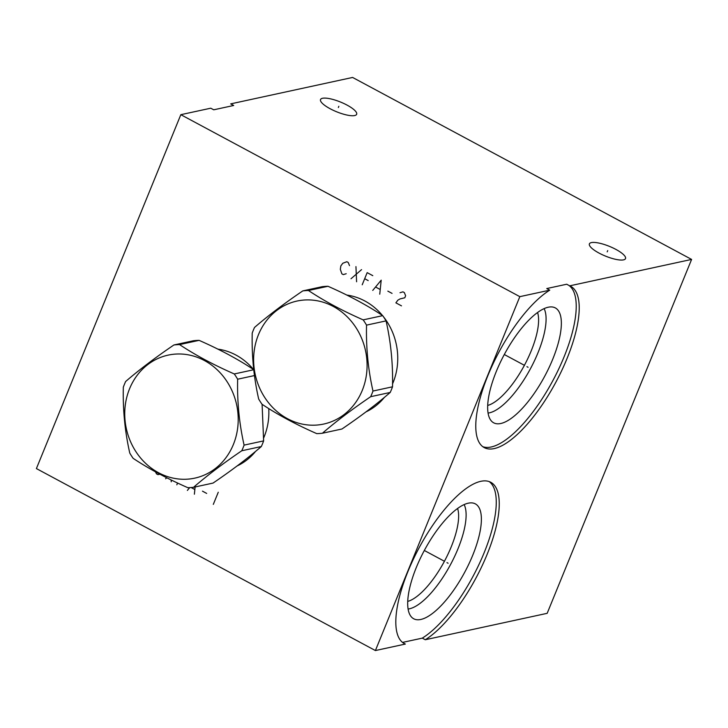 <?xml version="1.0" encoding="UTF-8"?>
<svg xmlns="http://www.w3.org/2000/svg" width="728" height="728" viewBox="0 0 728 728"><rect width="100%" height="100%" fill="white"/><g stroke="black" fill="none" stroke-linecap="round" stroke-linejoin="round"><path stroke-width="1.09" d="M233.497 105.524A91.501 32.196 118.2 0 0 232.796 104.996M405.332 644.062A91.501 32.196 -61.8 0 1 404.249 643.552A91.501 32.196 -61.8 0 1 419.164 547.702A91.501 32.196 -61.8 0 1 490.809 482.309A91.501 32.196 -61.8 0 1 486.513 555.855A91.501 32.196 -61.8 0 1 425.279 639.739L547.174 613.322L691.6 259.423L352.598 77.45L230.694 103.877L233.688 105.478L213.741 109.801L210.756 108.199L180.826 114.678L36.4 468.577L375.402 650.55L405.332 644.062L403.239 642.933M549.749 290.163L546.764 288.552L566.702 284.229L569.696 285.84A91.501 32.196 -61.8 0 1 570.779 286.35A91.501 32.196 -61.8 0 1 555.864 382.2A91.501 32.196 -61.8 0 1 484.22 447.593A91.501 32.196 -61.8 0 1 488.515 374.046A91.501 32.196 -61.8 0 1 549.749 290.163L519.828 296.651L375.402 650.55M180.826 114.678L519.828 296.651M691.6 259.423L569.696 285.84M330.148 108.745A19.501 5.242 -157.8 0 1 320.529 99.545A19.501 5.242 -157.8 0 1 347.029 105.087A19.501 5.242 -157.8 0 1 356.647 114.287A19.501 5.242 -157.8 0 1 330.148 108.745M599.008 253.062A19.501 5.242 -157.8 0 1 589.398 243.862A19.501 5.242 -157.8 0 1 615.897 249.404A19.501 5.242 -157.8 0 1 625.507 258.604A19.501 5.242 -157.8 0 1 599.008 253.062M482.782 446.683A91.501 32.196 118.2 0 0 553.216 379.952A91.501 32.196 118.2 0 0 568.805 285.358M500.782 423.505A65.202 22.941 -61.8 0 1 491.791 421.421A65.202 22.941 -61.8 0 1 501.455 360.032A65.202 22.941 -61.8 0 1 548.23 307.225A65.202 22.941 118.2 0 1 553.153 307.116A65.202 22.941 118.2 0 1 550.341 364.81A65.202 22.941 118.2 0 1 500.782 423.505M544.116 308.626A61.006 21.467 118.2 0 1 531.258 367.185A61.006 21.467 118.2 0 1 489.398 412.84A61.006 21.467 -61.8 0 1 488.051 413.067M487.678 405.46A55.619 19.565 118.2 0 0 524.397 365.31A55.619 19.565 118.2 0 0 537.573 312.512M425.279 639.739L422.286 638.128L402.529 642.415M422.286 638.128A91.501 32.196 118.2 0 0 482.609 556.41A91.501 32.196 118.2 0 0 489.252 481.618M217.899 349.149A61.234 54.9 77.8 0 1 235.954 355.055A61.234 54.9 77.8 0 1 253.562 369.56M268.759 408.581A61.234 54.9 77.8 0 1 263.663 437.947M255.555 451.406A61.234 54.9 77.8 0 1 237.091 465.965M346.792 295.067A61.234 54.9 77.8 0 1 364.837 300.973A61.234 54.9 77.8 0 1 382.446 315.479M383.347 316.589A61.234 54.9 77.8 0 1 392.556 383.874M384.448 397.324A61.234 54.9 77.8 0 1 365.984 411.884M407.707 601.419A55.619 19.565 118.2 0 0 444.426 561.261A55.619 19.565 118.2 0 0 457.603 508.472M464.146 504.586A61.006 21.467 118.2 0 1 451.287 563.144A61.006 21.467 118.2 0 1 409.427 608.799A61.006 21.467 -61.8 0 1 408.08 609.018M420.811 619.464A65.202 22.941 118.2 0 0 470.37 560.769A65.202 22.941 118.2 0 0 473.182 503.075A65.202 22.941 118.2 0 0 468.268 503.185A65.202 22.941 -61.8 0 0 421.485 555.992A65.202 22.941 -61.8 0 0 411.821 617.38A65.202 22.941 -61.8 0 0 420.811 619.464M253.808 369.724C238.265 359.35 220.029 349.558 199.099 340.358A71.89 64.455 77.8 0 0 193.421 340.75L173.892 344.981C155.109 357.748 139.021 369.933 125.626 381.527A71.89 64.455 -102.2 0 0 124.424 384.32A71.89 64.455 -102.2 0 0 123.323 387.178C122.786 409.728 124.934 431.704 129.775 453.089A71.89 64.455 -102.2 0 0 133.142 458.34C148.694 468.714 166.93 478.496 187.86 487.705A71.89 64.455 -102.2 0 0 193.53 487.305L213.058 483.074C231.841 470.306 247.929 458.13 261.325 446.528A71.89 64.455 -102.2 0 0 262.535 443.734A71.89 64.455 77.8 0 0 263.627 440.886L262.098 404.295M253.754 369.733L234.279 373.955C213.35 364.746 195.113 354.964 179.561 344.59A71.89 64.455 -102.2 0 0 173.892 344.981M199.099 340.358L179.561 344.59M254.472 375.557L237.646 379.206A71.89 64.455 -102.2 0 0 234.279 373.955M263.627 440.886L244.098 445.117C239.257 423.732 237.101 401.756 237.646 379.206M261.325 446.528L241.787 450.759A71.89 64.455 -102.2 0 0 242.997 447.975A71.89 64.455 -102.2 0 0 244.098 445.117M193.53 487.305C206.925 475.712 223.014 463.527 241.787 450.759M129.566 388.77A62.927 56.42 -102.2 0 0 158.567 472.745A62.927 56.42 -102.2 0 0 233.379 444.49A62.927 56.42 -102.2 0 0 204.377 360.515A62.927 56.42 -102.2 0 0 129.566 388.77M302.784 290.9L322.313 286.668A71.89 64.455 77.8 0 1 327.982 286.277C348.912 295.477 367.149 305.269 382.701 315.643A71.89 64.455 77.8 0 1 386.067 320.893L366.539 325.125A71.89 64.455 -102.2 0 0 363.163 319.874C342.233 310.674 323.996 300.882 308.454 290.508A71.89 64.455 -102.2 0 0 302.784 290.9C284.002 303.667 267.913 315.852 254.518 327.454A71.89 64.455 -102.2 0 0 253.308 330.239A71.89 64.455 -102.2 0 0 252.216 333.096C251.67 355.646 253.826 377.623 258.668 399.008A71.89 64.455 -102.2 0 0 262.034 404.258C277.577 414.632 295.814 424.424 316.744 433.624A71.89 64.455 -102.2 0 0 322.422 433.233C335.817 421.63 351.906 409.445 370.679 396.687A71.89 64.455 -102.2 0 0 371.89 393.894A71.89 64.455 -102.2 0 0 372.982 391.036C368.141 369.651 365.993 347.684 366.539 325.125M322.422 433.233L341.951 429.001C360.733 416.234 376.822 404.049 390.217 392.447A71.89 64.455 -102.2 0 0 391.418 389.662A71.89 64.455 77.8 0 0 392.519 386.805C393.056 364.255 390.909 342.278 386.067 320.893M382.701 315.643L363.163 319.874M327.982 286.277L308.454 290.508M392.519 386.805L372.982 391.036M390.217 392.447L370.679 396.687M258.458 334.689A62.927 56.42 -102.2 0 0 287.46 418.673A62.927 56.42 -102.2 0 0 362.262 390.408A62.927 56.42 -102.2 0 0 333.26 306.433A62.927 56.42 -102.2 0 0 258.458 334.689M446.956 562.626L448.102 563.235L446.956 562.626M444.535 561.324L424.324 550.477M526.926 366.666L528.073 367.276L526.926 366.666M524.506 365.365L504.295 354.518M338.338 107.535L338.839 106.297M607.197 251.852L607.707 250.614M155.455 471.817L156.502 473.882L157.903 474.638L159.951 474.246M171.153 479.943L171.235 481.79M165.62 478.778L166.785 477.777M177.577 483.019L176.84 484.803M194.376 494.212L195.122 486.959M189.68 487.642L187.369 490.445M191.136 487.542L194.631 489.416M202.466 491.154L206.67 493.42M218.263 492.246L213.313 504.377M349.513 265.629L348.23 262.471L346.828 261.725L342.788 263.254L340.85 265.902L340.313 269.315L341.878 273.855L343.279 274.611L346.209 273.719M355.947 266.612L356.602 281.763M350.996 278.751L361.561 269.624M372.781 275.648L367.167 272.636L362.216 284.775M364.692 278.706L368.195 280.589M379.752 294.185L381.199 280.171L372.736 290.417M375.794 287.132L379.998 289.389M387.842 291.127L392.046 293.393M401.492 305.86L395.886 302.848L397.825 300.191L400.054 298.917L404.795 297.77L405.623 295.741L404.34 292.592L402.939 291.837L400.009 292.738"/></g></svg>
